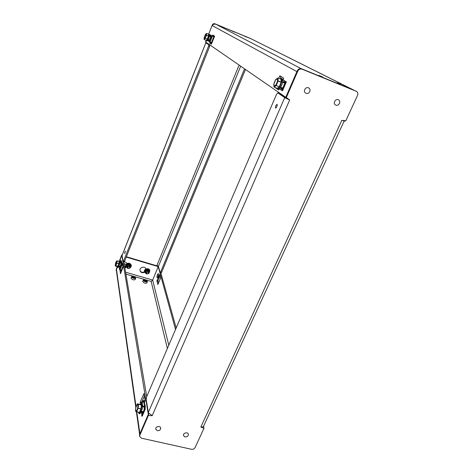 <?xml version="1.0" encoding="UTF-8"?>
<svg xmlns="http://www.w3.org/2000/svg" width="473" height="473" viewBox="0 0 473 473"><rect width="100%" height="100%" fill="white"/><g stroke="black" fill="none" stroke-linecap="round" stroke-linejoin="round"><path stroke-width="0.71" d="M280.519 78.979L280.66 78.896C284.202 76.933 279.431 90.491 277.16 88.847L276.788 88.185M281.128 79.133L281.405 82.089L279.454 86.778L277.143 88.333M274.033 87.073L273.755 84.33L275.321 80.203L275.865 79.352L277.982 77.968L278.136 81.09L276.155 85.648L274.104 87.115L277.119 88.303L279.289 87.02M274.062 87.091L276.055 85.483L279.265 86.725L281.169 82.296L281.015 79.21L277.899 77.98L277.982 80.978L276.055 85.483L279.454 86.778M281.405 82.089L277.982 80.978L281.334 82.397M277.16 88.356L274.074 87.121L273.755 84.33L275.865 79.352L277.982 77.968L281.009 79.18L277.994 77.998M116.311 270.243L117.245 266.997L116.252 269.533M139.973 270.408C140.859 272.223 142.343 272.72 144.425 271.91M206.145 40.566L205.649 41.825L205.838 42.73L208.759 44.769L208.487 46.277L123.607 260.954L123.075 261.539L121.945 254.894L119.645 260.913L121.815 255.39L148.309 414.33L139.907 433.723L136.78 411.823M126.392 256.75L158.384 266.269M140.434 404.291L140.28 401.914L143.94 393.548L145.134 400.666L144.383 402.783M144.395 406.94L143.768 406.898M143.833 406.81L144.241 406.248M142.763 412.231L142.68 411.54M121.969 264.714L122.537 263.467L123.027 267.375L120.461 273.737L119.947 269.841M148.711 414.425L148.309 414.33M158.863 277.284L159.04 277.929L158.065 277.645L157.87 276.918L158.278 277.03M158.963 278.319L157.947 280.785L156.977 280.501L157.994 278.035L158.963 278.319L159.04 277.929M157.947 280.785L158.437 283.321M159.998 275.818L159.407 277.249L158.437 276.965L159.649 274.547M158.349 277.113L159.407 277.249M158.449 274.866L157.887 276.894M160.802 272.75L176.169 328.014M125.924 274.104L151.153 281.411L152.684 280.069L158.219 266.606L126.25 257.111M124.446 261.616L127.343 263.455M144.572 272.318C142.332 273.193 140.812 272.619 140.008 270.609C139.163 267.34 145.004 265.714 145.991 268.942M123.849 261.865L146.719 396.593M175.53 329.492L158.219 266.606M140.168 402.529L141.569 402.86L141.687 403.617M144.36 395.984L141.681 402.245L140.28 401.914M119.9 270.136L120.905 270.426L121.159 272.087M158.272 277.007L157.858 276.888L157.048 277.698C156.859 275.93 157.296 274.535 158.366 273.5L158.1 276.368L158.437 276.965M159.454 274.494L160.501 278.331L157.864 284.557L156.9 280.897L157.876 281.175M141.569 402.86L141.681 402.245M158.065 277.645L157.994 278.035M156.977 280.501L156.9 280.897M157.314 430.661L155.712 429.123C155.15 426.51 160.377 425.398 160.725 428.053C160.613 429.898 159.478 430.767 157.314 430.661M244.594 36.202L246.77 37.148L244.594 36.202M232.267 31.129L234.425 32.063L232.267 31.129M337.184 82.816L340.885 84.454L337.184 82.816M319.021 75.414L322.681 77.028L319.021 75.414M213.4 36.551L213.772 35.641M211.52 44.036L210.727 43.498L211.041 42.517M281.157 76.608L280.182 78.849M278.881 89.657L278.461 89.373M354.354 90.438L250.791 38.644L216.114 24.365L300.94 68.532L298.806 69.076M216.114 24.365L216.072 24.348C214.299 23.798 213.039 24.224 212.282 25.625L212.483 25.11C213.069 23.963 213.95 23.561 215.132 23.904L251.08 38.78M250.791 38.644L353.65 90.03M212.342 36.125L212.838 35.067L214.576 36.125L214.511 36.492L211.366 44.226L209.669 43.073L209.982 42.091M278.668 78.246L279.868 75.822L283.664 78.128L283.114 79.825M279.171 89.007L278.609 89.911L277.893 89.427M277.036 88.841L275.091 87.517M283.546 82.651L284.35 81.977M281.666 88.705L281.53 87.617M205.649 41.825L206.293 40.844L205.802 42.091L286.059 97.491M212.282 25.625L296.89 71.618L285.727 97.367M185.002 436.922L183.483 435.527C182.791 433.002 187.887 431.66 188.366 434.244C188.319 436.112 187.196 437.005 185.002 436.922M250.779 38.591L214.913 23.792C213.737 23.449 212.856 23.845 212.271 24.998L208.741 33.967M121.703 255.077L119.421 260.877M118.894 261.191L119.119 260.984C120.367 260.333 117.7 268.735 117.227 266.943L116.187 269.096M116.417 270.999L116.151 270.32M158.242 266.181L156.953 265.383L239.09 65.108M124.967 251.908L124.665 253.629L125.446 251.204L124.967 251.908M122.081 255.396L205.838 42.73L206.896 43.155L206.671 42.694M160.217 272.578L161.151 272.856L161.683 272.188L245.446 69.507M244.523 68.869L160.708 271.898L160.111 272.454L158.319 266.169M123.157 261.658L124.133 261.947L124.612 261.25L209.545 46.697L209.817 45.195L206.92 43.185L207.753 43.439M158.354 266.216L156.953 265.383M242.69 67.604L242.312 67.337M306.019 93.293L305.629 93.092C302.596 91.395 305.848 86.104 308.768 87.99C311.672 89.521 309.005 94.641 306.019 93.293M152.146 415.732L289.671 99.951L285.083 97.876L286.106 98.012L297.789 71.11C298.776 69.295 300.189 68.65 302.011 69.17L356.388 91.336C357.819 92.241 358.209 93.583 357.553 95.357L345.81 120.816L341.813 120.337L200.848 427.036L203.952 428.337L195.059 447.624C194.285 448.936 193.102 449.486 191.5 449.279L141.445 438.193L139.63 436.413L139.789 435.32L148.41 415.46L152.146 415.732M289.671 99.951L285.81 97.166L297.239 70.814L297.789 71.11M152.229 415.536L148.528 412.976L148.339 412.421L146.163 399.407L146.63 396.8L276.469 94.434L277.84 92.868L285.083 97.876M148.528 412.976L148.611 414.998L148.41 415.46L148.244 414.484L139.488 435.438M203.674 426.002L203.952 428.337M200.936 426.847C202.456 427.143 203.366 426.871 203.668 426.019L344.149 121.076M345.81 120.816L344.651 121.112L341.813 120.337M355.891 91.094L301.455 68.881C299.634 68.36 298.226 69.005 297.239 70.814M275.718 105.775L275.487 108.205C276.835 107.265 277.373 105.934 277.095 104.226L275.718 105.775M286.106 98.012L285.81 97.166M286.029 98.082L279.312 93.453M131.033 278.035L131.003 278.1C132.085 279.673 133.463 280.187 135.13 279.649L135.662 278.331M135.597 277.846L135.692 278.266L133.812 278.443C132.345 277.935 131.595 277.361 131.565 276.711L131.943 276.409M133.835 278.313C132.085 277.651 131.441 277.024 131.89 276.439C133.309 276.232 134.539 276.693 135.585 277.828C135.745 278.461 135.166 278.621 133.835 278.313M133.552 276.811C134.675 277.237 135.089 277.639 134.805 278.018L132.428 277.125L133.552 276.811M134.669 278.071L133.522 276.942L132.47 277.202M142.745 281.394L142.716 281.465C143.786 283.037 145.152 283.558 146.807 283.031L147.34 281.725M147.28 281.246L147.369 281.654L145.542 281.831C144.07 281.323 143.313 280.737 143.272 280.087L143.656 279.785M145.566 281.701C143.81 281.039 143.153 280.406 143.597 279.815C145.004 279.62 146.228 280.087 147.263 281.222C147.428 281.843 146.861 282.009 145.566 281.701M145.223 280.193C146.352 280.619 146.772 281.027 146.488 281.405L144.129 280.507L145.223 280.193M146.352 281.453L145.199 280.323L144.17 280.578M143.993 401.376L144.247 400.785L145.11 400.992M144.188 409.606L144.75 408.305L144.537 409.175L145.134 409.405L142.213 416.187L141.616 415.956L144.188 409.606L144.348 406.544L143.987 405.923L142.887 406.691M141.468 411.498L141.835 415.075M144.75 408.305L144.673 405.929L143.242 400.566L145.128 400.631M144.247 400.785L143.881 400.968L145.288 406.07L145.134 409.405M142.923 412.663L142.574 411.516M143.502 406.833L144.141 406.076M144.537 409.175L141.616 415.956M141.959 411.368L142.397 413.78M142.663 412.013L142.054 411.871M140.321 404.456L140.96 403.8C143.526 402.624 139.689 416.672 138.542 412.627L138.465 412.214M141.51 404.829L140.304 404.45L141.51 404.829L141.149 408.82L139.636 412.462L138.932 412.326M136.626 411.788L139.488 412.379L140.978 408.855L141.38 404.918L140.469 404.38M140.304 404.45L137.513 403.794L138.554 404.255L138.157 408.193L136.62 411.788L135.485 411.155L135.704 408.039L137.353 403.859L141.38 404.918L137.359 403.853L135.704 408.039L135.58 411.208M141.533 405.012L138.406 404.32L137.992 408.234L136.526 411.664L139.636 412.462M141.149 408.82L137.992 408.234L141.072 409.121M129.247 266.293L130.045 267.139C130.004 268.12 129.454 268.558 128.384 268.451L127.586 267.594C127.627 266.612 128.183 266.181 129.247 266.293M128.425 268.404C125.706 265.211 132.86 267.304 128.425 268.404M146.133 272.359L146.086 272.2C146.092 271.189 146.642 270.739 147.736 270.834L148.534 271.768M146.269 272.945C145.589 271.543 146.11 270.81 147.824 270.751L148.676 272.359M148.345 273.642L148.859 273.364L149.592 271.425L148.244 269.953L145.956 270.278L144.992 272.365L144.697 271.549L145.394 269.841L145.004 272.235M147.05 273.908L146.352 273.867L144.992 272.365M145.956 270.278L145.82 269.498L147.86 269.397L145.844 269.799L145.731 270.455M149.48 271.076L148.132 269.474L147.978 269.87M148.215 268.83L149.835 270.497M149.48 270.946L149.592 271.425M148.244 269.953L148.28 269.261L149.521 270.586L149.539 271.331M149.521 270.586L149.61 271.076M144.791 272.04L144.697 271.549M145.394 269.841L145.82 269.498M147.759 269.113L148.28 269.261M127.45 266.831L127.408 266.666C127.45 265.678 128.012 265.241 129.082 265.353L129.898 266.358M127.556 267.428C126.93 266.021 127.468 265.3 129.164 265.264L130.01 266.961M129.59 268.226L130.246 267.907L130.974 265.962L129.584 264.46L127.267 264.785L126.297 266.79M128.408 268.457L127.704 268.41L126.309 266.878M126.498 265.016L126.959 264.49L126.61 265.406M127.267 264.785L127.166 264.011L129.224 263.904L127.184 264.306L127.042 264.963M130.873 265.637L129.496 263.987L129.312 264.377M130.885 265.495L130.974 265.962M129.584 264.46L129.655 263.774L130.926 265.117L130.909 265.856M130.926 265.117L131.021 265.613M126.734 264.354L127.166 264.011M129.129 263.621L129.655 263.774M213.53 36.22L214.151 36.817L213.654 35.907M207.511 40.56L211.957 42.86L214.31 36.924L209.681 34.618L213.761 36.663M210.934 42.783L211.478 42.741L211.088 42.588M211.957 42.86L214.151 36.817M210.763 36.19L209.462 36.214L210.668 36.705M208.664 39.708L209.172 40.359M210.952 35.298L210.727 35.924C211.36 35.357 208.971 41.512 208.895 40.601L208.215 39.525M210.704 35.936L209.557 35.978M335.818 105.124L335.475 104.953C332.495 103.362 335.676 98.1 338.55 99.892C341.417 101.352 338.739 106.449 335.818 105.124M147.954 271.78L148.723 272.56C148.723 273.56 148.173 274.015 147.085 273.92L146.317 273.134C146.323 272.135 146.872 271.685 147.954 271.78M147.133 273.873C144.478 270.716 151.514 272.779 147.133 273.873M208.451 34.174L208.634 34.026C210.13 33.086 207.127 41.429 206.24 40.69L206.098 40.294M208.628 34.239L208.569 36.196L207.328 39.289L206.234 40.365M205.4 34.47L206.535 33.4L206.441 35.197L205.252 38.254L204.153 39.495L206.193 40.317L207.328 39.289M204.105 39.472L205.134 38.23L207.298 39.082L208.463 36.131L208.581 34.245L206.476 33.4L206.317 35.233L205.134 38.23L207.416 39.117M208.623 35.995L206.317 35.233L208.569 36.196M208.581 34.245L206.535 33.412L208.652 34.227M206.535 33.4L205.347 34.612M204.135 39.501L204.07 37.935L204.135 39.501L206.187 40.329M282.629 79.393L283.203 79.618M282.683 82.308L284.817 83.153L285.55 81.457L286.348 81.9L282.511 90.798L281.731 90.337L284.817 83.165L284.066 81.646L282.7 82.225M279.442 88.782L281.731 90.337M285.55 81.457L282.753 79.73M282.712 79.594L286.348 81.9M282.6 79.34L283.215 79.582M281.565 88.699L281.305 87.529M283.297 82.55L284.279 81.876M285.668 81.616L281.831 90.514M280.643 87.31L281.122 88.652L282.458 88.634M125.404 267.777L125.995 266.932L126.356 264.762M125.534 267.742L126.397 264.815M119.066 261.421L118.877 263.899L117.848 266.447L117.144 266.553M115.483 263.55L116.47 261.096L117.198 260.871L116.837 263.26L115.867 265.725L115.205 265.986L117.221 266.648M117.913 266.34L115.767 265.69L117.777 266.346L118.812 263.733L119.137 261.486L117.091 260.907L116.748 263.189L115.767 265.69L115.134 265.897L117.848 266.447M118.93 263.709L116.748 263.189L118.877 263.899M117.198 260.877L119.131 261.445L117.144 260.871L116.11 261.758M115.69 262.799L115.453 263.668M122.785 264.969L121.803 264.549L121.839 262.296L121.076 260.522L120.686 260.452L121.011 260.966L120.083 262.917M126.22 264.508L124.984 267.937M122.814 265.152L121.378 264.466L121.011 260.966M119.119 265.938L119.421 269.421L121.348 270.249L121.886 270.201L123.11 267.062M120.509 263.041L120.869 262.137M120.03 262.113L120.686 260.452M119.699 266.11L119.71 266.802C119.864 267.393 121.46 262.752 121.212 262.728L120.639 261.906M278.355 88.912C279.082 89.622 280.371 87.96 282.204 83.934C283.002 80.469 282.889 79.009 281.855 79.553M276.74 83.1C275.239 87.481 272.614 85.696 274.677 81.758C276.143 77.412 278.828 79.092 276.74 83.1M136.047 406.668L116.417 269.113M151.153 281.411L167.371 348.489M125.605 272.206L152.684 280.069L168.796 345.178M120.97 270.858L121.579 271.035M143.81 406.851L144.401 406.993M300.94 68.532L353.319 89.87M212.649 35.351L213.701 35.782M210.792 43.138L209.734 42.712M209.669 43.073L210.727 43.498M279.543 76.212L281.051 76.815M122.075 255.562L205.885 42.771M240.668 66.202L158.425 266.364M208.759 44.769L209.817 45.195M124.612 261.25L123.607 260.954M209.545 46.697L208.487 46.277M160.708 271.898L161.683 272.188M284.699 97.639L148.339 412.421M139.647 434.315L139.789 435.32M355.536 90.917L356.204 91.248M301.455 68.881L302.011 69.17M279.413 93.488L277.876 92.885M141.776 412.663L142.083 411.942M141.971 403.706L143.248 400.732M144.673 405.929L144.36 406.656M139.706 412.817C140.487 413.704 141.415 412.06 142.485 407.88C142.893 405.172 142.633 404.031 141.711 404.45M137.064 409.73C135.781 413.497 135.047 408.27 136.484 405.698C137.749 401.938 138.512 407.105 137.064 409.73M146.447 273.447L145.654 271.508C146.216 269.096 150.721 271.537 148.747 272.886M146.062 273.601L144.407 271.839C144.436 269.575 145.678 268.563 148.132 268.8M149.84 270.526L148.12 268.788C144.129 268.717 144.407 270.722 144.407 271.839L144.407 271.839C143.585 268.747 149.243 267.399 149.846 270.544L149.084 272.909M149.131 272.803C150.337 270.355 149.509 269.06 146.63 268.918C144.088 270.302 143.875 271.839 145.991 273.524M127.722 267.96L126.971 266.027C127.604 263.52 132.186 266.198 130.04 267.517M126.149 264.454C126.439 263.603 127.556 263.219 129.501 263.295L131.287 265.199C130.057 262.858 128.343 262.604 126.155 264.46C127.012 263.372 128.13 262.988 129.507 263.313L131.293 265.211L130.412 267.552M130.459 267.452C133.203 264.933 128.289 261.522 126.273 264.555M126.167 267.097L127.326 268.061M213.565 36.332L213.95 36.492M213.814 36.74L211.461 42.682M208.291 39.608L207.848 40.737M210.166 34.86L209.716 35.989M211.691 35.847L209.344 41.795M208.628 41.198L208.877 40.566M210.083 42.132L212.436 36.185M207.038 40.743C207.422 41.039 208.179 39.691 209.314 36.693C209.787 34.612 209.687 33.973 209.007 34.777M205.56 36.658C204.17 39.241 203.875 39.052 204.673 36.078C206.062 33.482 206.358 33.678 205.56 36.658M280.785 89.604L281.193 88.664M284.58 80.782L284.172 81.734M117.954 266.837C118.155 267.7 118.753 266.636 119.752 263.65C120.207 261.569 120.095 260.925 119.415 261.729M116.127 264.318C115.128 266.003 115.04 265.377 115.855 262.426C116.861 260.735 116.949 261.362 116.127 264.318M122.974 266.139L121.348 270.249M126.019 264.36L126.049 264.383C126.078 265.832 125.706 267.014 124.925 267.937L125.919 264.312L126.25 264.531M121.413 262.172L121.206 262.704M121.378 264.466L119.421 269.421M119.474 267.091L119.681 266.565M120.041 269.87L121.999 264.915M280.666 87.274L282.748 88.096M280.66 78.896C281.807 77.797 282.535 78.624 282.83 81.374C282.434 84.566 279.986 88.823 279.011 89.113L277.403 89.237L276.806 88.274M139.606 434.421L136.366 411.593M135.798 407.596L116.305 270.207M159.283 277.409L158.319 277.125M216.072 24.348L250.82 38.656M122.247 254.982L121.945 254.894M139.63 436.413L139.482 435.402M356.388 91.336L355.72 90.999M285.408 97.923L285.934 98.118M277.84 92.868L279.377 93.471M131.003 278.1L131.565 276.711M142.716 281.465L143.272 280.087M141.912 403.676L143.242 400.566M141.563 411.279L143.337 411.693M142.669 406.638L144.407 407.046M140.96 403.8C141.244 404.255 143.094 401.199 142.397 408.483C139.316 417.417 138.932 412.279 138.595 412.805M127.391 266.512L127.586 267.594M129.839 266.045L130.045 267.139M144.407 271.839L146.08 273.619M149.846 270.544L149.072 272.939M131.293 265.217L130.406 267.582M146.062 272.052L146.317 273.134M148.457 271.461L148.723 272.56M208.185 39.513L209.385 39.998M208.634 34.026L209.628 34.458C210.178 34.186 208.422 39.738 207.529 40.542L206.411 40.956L206.133 40.518M119.007 265.903L120.136 266.234M119.929 262.876L121.141 263.23M119.119 260.984C119.373 261.338 120.272 259.565 119.888 263.089C117.269 270.479 117.937 266.53 117.227 266.938M115.69 262.793L116.104 261.758M121.886 270.201L123.104 267.127M124.18 263.804L125.919 264.312"/></g></svg>
